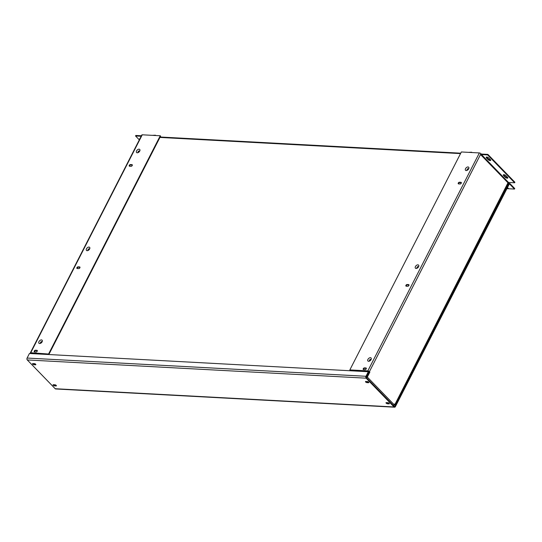 <?xml version="1.0" encoding="UTF-8"?>
<svg xmlns="http://www.w3.org/2000/svg" width="542" height="542" viewBox="0 0 542 542"><rect width="100%" height="100%" fill="white"/><g stroke="black" fill="none" stroke-linecap="round" stroke-linejoin="round"><path stroke-width="0.81" d="M394.569 407.198L55.691 388.966A1.362 0.942 -86.9 0 1 55.189 388.722L27.283 359.942A1.362 0.942 -86.9 0 1 27.1 358.052L29.431 353.492L368.309 371.731L365.979 376.284A1.362 0.942 93.1 0 0 366.162 378.174L394.075 406.961A1.362 0.942 93.1 0 0 394.569 407.198A1.362 0.942 93.1 0 0 395.396 406.622L509.094 184.429A0.738 0.515 -86.9 0 1 509.819 184.246L514.487 189.063L508.647 188.752L507.495 187.559M387.496 403.797L388.98 403.878A1.03 0.4 -152.9 0 0 389.325 403.756A1.03 0.4 -152.9 0 0 388.905 403.119A1.03 0.4 -152.9 0 0 387.842 402.699L386.358 402.618A1.03 0.4 -152.9 0 0 386.012 402.74A1.03 0.4 -152.9 0 0 386.439 403.377A1.03 0.4 -152.9 0 0 387.496 403.797L387.76 403.289M366.981 382.638L368.458 382.713A1.03 0.4 -152.9 0 0 368.811 382.598A1.03 0.4 -152.9 0 0 368.384 381.961A1.03 0.4 -152.9 0 0 367.32 381.541L365.843 381.46A1.03 0.4 -152.9 0 0 365.498 381.582A1.03 0.4 -152.9 0 0 365.918 382.218A1.03 0.4 -152.9 0 0 366.981 382.638L367.239 382.13M54.539 385.877L56.022 385.958A1.03 0.4 -152.9 0 0 56.382 385.843A1.03 0.4 -152.9 0 0 55.955 385.193A1.03 0.4 -152.9 0 0 54.884 384.786L53.401 384.705A1.03 0.4 -152.9 0 0 53.055 384.82A1.03 0.4 -152.9 0 0 53.475 385.464A1.03 0.4 -152.9 0 0 54.539 385.877L54.796 385.376M34.024 364.719L35.501 364.8A1.03 0.4 -152.9 0 0 35.847 364.678A1.03 0.4 -152.9 0 0 35.426 364.041A1.03 0.4 -152.9 0 0 34.363 363.621L32.879 363.547A1.03 0.4 -152.9 0 0 32.534 363.662A1.03 0.4 -152.9 0 0 32.96 364.299A1.03 0.4 -152.9 0 0 34.024 364.719L34.282 364.21M368.309 371.731L368.655 372.083L366.324 376.636A0.738 0.515 93.1 0 0 366.419 377.666L394.332 406.453A0.738 0.515 93.1 0 0 395.05 406.27L508.755 184.077A1.362 0.942 -86.9 0 1 509.582 183.494A1.362 0.942 -86.9 0 1 510.076 183.738L514.751 188.562L514.487 189.063M56.022 385.958L56.266 385.477M367.842 370.884L479.365 152.939L461.364 151.97L349.841 369.915L367.842 370.884A1.233 0.481 27.1 0 1 369.414 371.636L480.551 154.45L480.889 154.87L480.571 154.666A1.233 0.745 135.9 0 1 481.723 154.07L487.881 154.402L514.9 182.261L514.643 182.769L508.484 182.437L481.465 154.578A0.617 0.373 -44.1 0 0 480.889 154.87L507.908 182.735A0.617 0.373 135.9 0 1 508.484 182.437M460.937 182.302A1.03 0.623 -44.1 0 1 461.242 182.43A1.03 0.623 -44.1 0 1 461.113 183.399A1.03 0.623 -44.1 0 1 460.07 183.989L458.593 183.907A1.03 0.623 -44.1 0 1 458.281 183.779A1.03 0.623 -44.1 0 1 458.417 182.81A1.03 0.623 -44.1 0 1 459.453 182.22L460.937 182.302L461.276 182.654L459.799 182.573A1.03 0.623 -44.1 0 0 458.891 183.006A1.03 0.623 -44.1 0 0 458.512 183.901M408.593 284.591L407.11 284.509A1.03 0.623 -44.1 0 0 406.073 285.099A1.03 0.623 -44.1 0 0 405.938 286.068A1.03 0.623 -44.1 0 0 406.249 286.196L407.726 286.278A1.03 0.623 -44.1 0 0 408.77 285.681A1.03 0.623 -44.1 0 0 408.898 284.713A1.03 0.623 -44.1 0 0 408.593 284.591L408.932 284.943A1.03 0.623 -44.1 0 1 409.014 284.95M365.925 367.971L364.441 367.889A1.03 0.623 -44.1 0 0 363.404 368.485A1.03 0.623 -44.1 0 0 363.269 369.454A1.03 0.623 -44.1 0 0 363.58 369.576L365.057 369.658A1.03 0.623 -44.1 0 0 366.101 369.068A1.03 0.623 -44.1 0 0 366.229 368.099A1.03 0.623 -44.1 0 0 365.925 367.971L366.263 368.323A1.03 0.623 -44.1 0 1 366.345 368.33M349.841 369.915L368.181 371.236L369.427 372.083L366.887 377.042A0.617 0.373 -44.1 0 1 366.311 377.517M479.365 152.939A1.233 0.481 27.1 0 1 480.937 153.691L480.551 154.45M364.441 367.889L364.786 368.242A1.03 0.623 -44.1 0 0 363.878 368.675A1.03 0.623 -44.1 0 0 363.506 369.569M364.786 368.242L366.263 368.323M407.11 284.509L407.455 284.862A1.03 0.623 -44.1 0 0 406.547 285.295A1.03 0.623 -44.1 0 0 406.175 286.19M407.455 284.862L408.932 284.943M369.42 360.762A0.969 0.589 -44.1 0 1 369.685 359.874A0.969 0.589 -44.1 0 1 370.592 359.4A0.969 0.589 -44.1 0 1 370.775 359.448A0.969 0.589 -44.1 0 0 370.613 359.427A0.969 0.589 -44.1 0 0 369.719 359.881A0.969 0.589 -44.1 0 0 369.434 360.755M418.275 266.623A0.969 0.589 -44.1 0 0 418.119 266.589A0.969 0.589 -44.1 0 0 417.225 267.05A0.969 0.589 -44.1 0 0 416.933 267.924A0.969 0.589 -44.1 0 1 417.191 267.043A0.969 0.589 -44.1 0 1 418.099 266.569A0.969 0.589 -44.1 0 1 418.282 266.61M468.376 168.725A0.969 0.589 -44.1 0 0 468.22 168.691A0.969 0.589 -44.1 0 0 467.319 169.151A0.969 0.589 -44.1 0 0 467.035 170.025A0.969 0.589 -44.1 0 1 467.285 169.145A0.969 0.589 -44.1 0 1 468.193 168.67A0.969 0.589 -44.1 0 1 468.376 168.711M480.151 154.856L480.571 154.666M508.545 182.437L507.949 183.094M425.402 345.694A1.233 0.481 -152.9 0 0 425.531 345.586A1.233 0.481 -152.9 0 0 425.545 345.423L422.956 350.484A1.233 0.481 -152.9 0 1 422.943 350.654L395.132 405.003A1.233 0.481 -152.9 0 0 394.915 404.488L394.461 404.02L394.115 404.691L367.327 377.069L369.868 372.103L369.414 371.636M425.531 345.586L508.85 182.776A1.233 0.481 -152.9 0 0 508.796 182.451M393.831 405.098L394.712 405.145A1.233 0.481 -152.9 0 0 395.132 405.003M507.8 177.681A1.646 0.644 27.1 0 1 505.429 176.692L503.836 175.046A1.646 0.644 27.1 0 1 503.579 174.693M490.7 160.053A1.646 0.644 27.1 0 1 488.335 159.063L486.736 157.417A1.646 0.644 27.1 0 1 486.479 157.058M487.881 154.402L487.624 154.91L514.643 182.769M481.723 154.07L481.465 154.578L487.624 154.91M488.071 159.565A1.646 0.644 27.1 0 0 489.595 160.459A1.646 0.644 27.1 0 0 490.727 160.378A1.646 0.644 27.1 0 0 490.442 159.694L488.843 158.047A1.646 0.644 27.1 0 0 487.319 157.153A1.646 0.644 27.1 0 0 486.194 157.234A1.646 0.644 27.1 0 0 486.479 157.918L488.071 159.565L488.335 159.063M505.171 177.2A1.646 0.644 27.1 0 0 506.695 178.094A1.646 0.644 27.1 0 0 507.82 178.013A1.646 0.644 27.1 0 0 507.542 177.329L505.943 175.683A1.646 0.644 27.1 0 0 504.419 174.788A1.646 0.644 27.1 0 0 503.294 174.87A1.646 0.644 27.1 0 0 503.579 175.554L505.171 177.2L505.429 176.692M393.377 405.47A1.233 0.745 -44.1 0 0 394.115 404.691M366.588 377.842A1.233 0.745 -44.1 0 0 367.327 377.069M387.218 402.665A0.928 0.359 -152.9 0 0 388.438 403.275A0.928 0.359 -152.9 0 0 388.749 403.173A0.928 0.359 -152.9 0 0 388.749 403.018M366.697 381.507A0.928 0.359 -152.9 0 0 367.916 382.117A0.928 0.359 -152.9 0 0 368.228 382.015A0.928 0.359 -152.9 0 0 368.235 381.859M369.868 372.103L369.427 372.083M48.739 353.709L160.263 135.771L142.261 134.802L30.738 352.74L49.078 354.062L31.077 353.093L31.131 353.58M30.738 352.74A1.233 0.481 -152.9 0 0 30.318 352.883A1.233 0.481 -152.9 0 0 30.535 353.398L30.684 353.56M142.261 134.802A1.233 0.481 -152.9 0 0 141.848 134.944L30.318 352.883M139.328 139.87L135.541 135.961L135.798 135.453L141.428 135.757M135.541 135.961L141.171 136.266M139.782 138.976A1.646 0.644 27.1 0 1 139.734 138.589A1.646 0.644 27.1 0 1 140.073 138.406M36.917 350.301L35.433 350.22A1.03 0.623 -44.1 0 0 34.397 350.809A1.03 0.623 -44.1 0 0 34.261 351.778A1.03 0.623 -44.1 0 0 34.573 351.907L36.05 351.988A1.03 0.623 -44.1 0 0 37.093 351.399A1.03 0.623 -44.1 0 0 37.222 350.43A1.03 0.623 -44.1 0 0 36.917 350.301L37.256 350.654L35.779 350.572A1.03 0.623 -44.1 0 0 34.871 351.006A1.03 0.623 -44.1 0 0 34.492 351.9M79.586 266.915A1.03 0.623 -44.1 0 1 79.891 267.043A1.03 0.623 -44.1 0 1 79.762 268.012A1.03 0.623 -44.1 0 1 78.719 268.608L77.242 268.527A1.03 0.623 -44.1 0 1 76.93 268.398A1.03 0.623 -44.1 0 1 77.066 267.43A1.03 0.623 -44.1 0 1 78.102 266.84L79.586 266.915L79.925 267.267L78.448 267.192A1.03 0.623 -44.1 0 0 77.54 267.626A1.03 0.623 -44.1 0 0 77.16 268.514M131.93 164.632L130.446 164.551A1.03 0.623 -44.1 0 0 129.409 165.141A1.03 0.623 -44.1 0 0 129.274 166.109A1.03 0.623 -44.1 0 0 129.585 166.238L131.062 166.319A1.03 0.623 -44.1 0 0 132.099 165.723A1.03 0.623 -44.1 0 0 132.234 164.754A1.03 0.623 -44.1 0 0 131.93 164.632L132.268 164.985L130.791 164.904A1.03 0.623 -44.1 0 0 129.884 165.337A1.03 0.623 -44.1 0 0 129.504 166.231M160.263 135.771L160.608 136.123L49.078 354.062M41.68 342.009A0.617 0.373 -44.1 0 0 40.799 342.862M41.815 341.69A0.969 0.589 -44.1 0 0 41.659 341.656A0.969 0.589 -44.1 0 0 40.765 342.11A0.969 0.589 -44.1 0 0 40.474 342.984M89.186 249.171A0.617 0.373 -44.1 0 0 88.305 250.031M89.166 248.819A0.969 0.589 -44.1 0 0 88.271 249.279A0.969 0.589 -44.1 0 0 87.98 250.153A0.969 0.589 -44.1 0 1 88.231 249.273A0.969 0.589 -44.1 0 1 89.139 248.798A0.969 0.589 -44.1 0 1 89.322 248.839A0.969 0.589 -44.1 0 0 89.166 248.819M139.26 150.92A0.969 0.589 -44.1 0 0 138.366 151.381A0.969 0.589 -44.1 0 0 138.075 152.255A0.969 0.589 -44.1 0 1 138.332 151.374A0.969 0.589 -44.1 0 1 139.24 150.9A0.969 0.589 -44.1 0 1 139.423 150.94A0.969 0.589 -44.1 0 0 139.26 150.92M33.739 363.587A0.928 0.359 -152.9 0 0 34.939 364.177A0.928 0.359 -152.9 0 0 35.25 364.068A0.928 0.359 -152.9 0 0 35.257 363.933M54.254 384.752A0.928 0.359 -152.9 0 0 55.453 385.335A0.928 0.359 -152.9 0 0 55.765 385.233A0.928 0.359 -152.9 0 0 55.772 385.077M506.933 188.657L508.111 188.724L507.319 187.905M508.288 188.379L508.111 188.724M366.223 376.968A6.585 2.561 27.1 0 1 366.609 377.368A6.585 2.561 -152.9 0 0 366.365 377.11A6.585 2.561 -152.9 0 0 366.223 376.968M460.531 153.596L159.944 137.424M46.707 354.421L46.951 353.946M32.418 353.167L32.174 353.641M36.829 351.67A0.718 0.434 135.9 0 1 37.317 350.931M366.968 376.873A7.825 3.042 -152.9 0 0 366.446 376.399M367.923 373.513L368.526 373.838M367.584 374.163L368.336 374.204M368.228 373.533L369.129 371.778M365.789 369.38A0.718 0.434 135.9 0 1 366.324 368.607M131.841 166.001A0.718 0.434 135.9 0 1 132.329 165.263M79.498 268.29A0.718 0.434 135.9 0 1 79.986 267.552M408.458 285.993A0.718 0.434 135.9 0 1 408.993 285.221M460.802 183.711A0.718 0.434 135.9 0 1 461.337 182.939M471.506 152.519L471.98 152.546M471.662 152.214L468.545 152.356M160.154 137.011L460.747 153.183M155.276 135.5L155.757 135.527M155.432 135.195L152.316 135.344M359.57 371.256L359.813 370.782M360.247 371.297L360.491 370.823M356.853 370.626L356.609 371.101M43.34 354.238L43.584 353.77M44.017 354.278L44.261 353.804M40.623 353.608L40.379 354.082M394.075 406.961L55.189 388.722M366.162 378.174L27.283 359.942M365.979 376.284L27.1 358.052M395.05 406.27L394.102 406.215M509.819 184.246L509.263 184.219M508.755 184.077L508.2 184.05M35.501 364.8L35.745 364.332M368.458 382.713L368.702 382.246M388.98 403.878L389.217 403.404M368.58 361.297A2.202 1.335 -44.1 0 0 371.087 359.576A2.202 1.335 -44.1 0 0 370.423 357.686A2.202 1.335 -44.1 0 0 367.916 359.407A2.202 1.335 -44.1 0 0 368.58 361.297M416.087 268.459A2.202 1.335 -44.1 0 0 418.593 266.739A2.202 1.335 -44.1 0 0 417.929 264.848A2.202 1.335 -44.1 0 0 415.423 266.569A2.202 1.335 -44.1 0 0 416.087 268.459M466.181 170.561A2.202 1.335 -44.1 0 0 468.688 168.84A2.202 1.335 -44.1 0 0 468.031 166.95A2.202 1.335 -44.1 0 0 465.524 168.67A2.202 1.335 -44.1 0 0 466.181 170.561M459.453 182.22L459.799 182.573M394.915 404.488L507.888 183M486.479 157.918L486.736 157.417M503.579 175.554L503.836 175.046M41.47 339.915A2.202 1.335 -44.1 0 0 38.963 341.636A2.202 1.335 -44.1 0 0 39.62 343.526A2.202 1.335 -44.1 0 0 42.127 341.806A2.202 1.335 -44.1 0 0 41.47 339.915M88.976 247.077A2.202 1.335 -44.1 0 0 86.469 248.798A2.202 1.335 -44.1 0 0 87.126 250.689A2.202 1.335 -44.1 0 0 89.633 248.968A2.202 1.335 -44.1 0 0 88.976 247.077M139.07 149.179A2.202 1.335 -44.1 0 0 136.564 150.9A2.202 1.335 -44.1 0 0 137.228 152.79A2.202 1.335 -44.1 0 0 139.734 151.069A2.202 1.335 -44.1 0 0 139.07 149.179M130.446 164.551L130.791 164.904M78.102 266.84L78.448 267.192M35.433 350.22L35.779 350.572M41.815 341.677A0.969 0.589 -44.1 0 0 41.632 341.629A0.969 0.589 -44.1 0 0 40.725 342.104A0.969 0.589 -44.1 0 0 40.46 342.991M509.582 183.494L508.511 183.44M370.877 359.522L369.488 360.87M418.383 266.684L416.994 268.033M468.484 168.786L467.096 170.134M480.713 154.951L480.226 154.897M41.924 341.751L40.535 343.1M89.43 248.913L88.041 250.262M139.524 151.015L138.135 152.363"/></g></svg>

